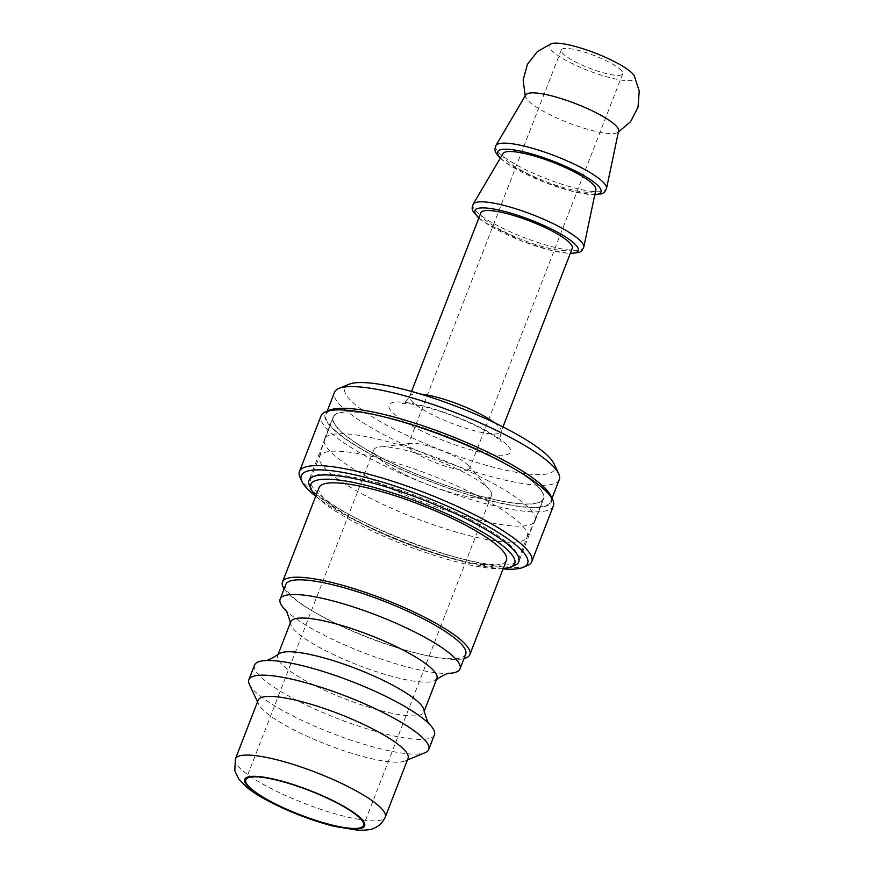 <?xml version="1.0" encoding="UTF-8"?>
<svg xmlns="http://www.w3.org/2000/svg" width="874" height="874" viewBox="0 0 874 874"><rect width="100%" height="100%" fill="white"/><g stroke="black" fill="none" stroke-linecap="round" stroke-linejoin="round"><path stroke-width="0.66" stroke-dasharray="4.37 3.28" d="M309.571 485.758A112.528 23.139 -158.8 0 0 405.536 542.579A112.528 23.139 -158.8 0 0 514.72 565.336M503.238 568.537A109.316 22.473 21.2 0 1 404.629 544.895A109.316 22.473 21.2 0 1 315.885 495.864M539.542 488.479A112.528 23.139 -158.8 0 0 427.878 429.462A112.528 23.139 -158.8 0 0 333.442 417.248A112.528 23.139 -158.8 0 0 429.997 479.509A112.528 23.139 -158.8 0 0 543.278 498.639A112.528 23.139 -158.8 0 0 539.542 488.479M319.086 487.616A100.477 20.659 -158.8 0 0 405.296 543.202A100.477 20.659 -158.8 0 0 506.439 560.278M348.923 384.287A112.528 23.139 -158.8 0 0 441.37 450.176A112.528 23.139 -158.8 0 0 554.072 463.865M559.305 479.542A120.568 24.789 21.2 0 1 437.929 459.047A120.568 24.789 21.2 0 1 334.491 392.339M546.763 490.653A120.568 24.789 -158.8 0 0 427.135 427.419A120.568 24.789 -158.8 0 0 325.947 414.342A120.568 24.789 -158.8 0 0 429.396 481.05A120.568 24.789 -158.8 0 0 550.773 501.545A120.568 24.789 -158.8 0 0 546.763 490.653M258.169 700.227A80.375 16.53 -158.8 0 0 258.584 704.116A80.375 16.53 -158.8 0 0 327.138 744.703A80.375 16.53 -158.8 0 0 405.121 760.948A80.375 16.53 -158.8 0 0 408.049 758.37M480.831 212.852A49.031 10.084 -158.8 0 0 522.903 239.989A49.031 10.084 -158.8 0 0 572.262 248.314M489.407 489.724A63.103 12.968 -158.8 0 0 489.178 489.462A63.103 12.968 -158.8 0 0 437.361 460.511A63.103 12.968 -158.8 0 0 379.589 446.953A63.103 12.968 -158.8 0 0 373.843 449.793A63.103 12.968 -158.8 0 0 427.987 484.699A63.103 12.968 -158.8 0 0 491.505 495.427A63.103 12.968 -158.8 0 0 489.407 489.724M468.464 465.667A32.961 6.774 -158.8 0 0 468.344 465.536A32.961 6.774 -158.8 0 0 441.283 450.416A32.961 6.774 -158.8 0 0 411.108 443.326A32.961 6.774 -158.8 0 0 408.103 444.811A32.961 6.774 -158.8 0 0 436.377 463.045A32.961 6.774 -158.8 0 0 469.557 468.65A32.961 6.774 -158.8 0 0 468.464 465.667M621.6 70.849A32.961 6.774 -158.8 0 0 588.901 53.565A32.961 6.774 -158.8 0 0 561.25 49.993A32.961 6.774 -158.8 0 0 589.524 68.227A32.961 6.774 -158.8 0 0 622.703 73.82A32.961 6.774 -158.8 0 0 621.6 70.849M551.254 43.7A45.874 9.428 -158.8 0 0 588.563 70.696A45.874 9.428 -158.8 0 0 634.327 75.918M525.755 94.905A49.84 10.248 -158.8 0 0 525.678 97.211A49.84 10.248 -158.8 0 0 568.329 122.786A49.84 10.248 -158.8 0 0 617.099 132.684A49.84 10.248 -158.8 0 0 618.628 130.936M495.897 145.532L495.864 145.587A59.377 12.214 -158.8 0 0 546.621 178.82A59.377 12.214 -158.8 0 0 606.523 188.511L606.534 188.445M502.998 153.584A49.84 10.248 -158.8 0 0 545.595 181.464A49.84 10.248 -158.8 0 0 595.871 189.603M473.14 204.199L473.096 204.265A59.377 12.214 -158.8 0 0 523.865 237.488A59.377 12.214 -158.8 0 0 583.766 247.189L583.777 247.113M284.137 588.814A100.477 20.659 -158.8 0 0 312.16 610.85A100.477 20.659 -158.8 0 0 428.446 655.959A100.477 20.659 -158.8 0 0 463.996 658.581M285.853 584.411A96.457 19.829 -158.8 0 0 314.334 612.128A96.457 19.829 -158.8 0 0 425.977 655.434A96.457 19.829 -158.8 0 0 465.711 654.167M284.76 609.342A96.457 19.829 -158.8 0 0 284.793 609.364A96.457 19.829 -158.8 0 0 362.918 652.441A96.457 19.829 -158.8 0 0 449.662 673.319A96.457 19.829 -158.8 0 0 449.706 673.319M290.769 621.753A78.376 16.114 -158.8 0 0 290.583 623.697A78.376 16.114 -158.8 0 0 358.001 665.114A78.376 16.114 -158.8 0 0 435.722 679.994A78.376 16.114 -158.8 0 0 436.902 678.432M278.861 653.927A78.376 16.114 -158.8 0 0 277.681 655.489A78.376 16.114 -158.8 0 0 344.924 698.85A78.376 16.114 -158.8 0 0 423.814 712.168A78.376 16.114 -158.8 0 0 423.999 710.223M254.563 665.081A96.457 19.829 -158.8 0 0 337.32 718.45A96.457 19.829 -158.8 0 0 434.422 734.837M249.374 684.408A96.457 19.829 -158.8 0 0 331.628 733.122A96.457 19.829 -158.8 0 0 425.212 752.612M553.384 505.926A124.589 25.619 21.2 0 1 427.965 484.753A124.589 25.619 21.2 0 1 321.064 415.816M329.618 410.135A121.377 24.953 -158.8 0 0 429.342 481.203A121.377 24.953 -158.8 0 0 550.893 495.962M300.099 477.575A124.589 25.619 -158.8 0 0 406.344 540.493A124.589 25.619 -158.8 0 0 527.23 565.675M494.695 457.736A112.932 23.216 21.2 0 1 543.65 498.781A112.932 23.216 21.2 0 1 429.964 479.586A112.932 23.216 21.2 0 1 333.07 417.106A112.932 23.216 21.2 0 1 494.695 457.736M503.085 568.93A121.377 24.953 21.2 0 1 315.733 496.268M469.993 519.342A111.326 22.888 21.2 0 1 518.26 559.808A111.326 22.888 21.2 0 1 406.192 540.886A111.326 22.888 21.2 0 1 310.674 479.291A111.326 22.888 21.2 0 1 469.993 519.342M486.163 479.739A112.932 23.216 21.2 0 1 535.117 520.784A112.932 23.216 21.2 0 1 534.954 521.177A112.932 23.216 21.2 0 1 421.432 501.589A112.932 23.216 21.2 0 1 324.396 439.502A112.932 23.216 21.2 0 1 324.538 439.098A112.932 23.216 21.2 0 1 486.163 479.739M478.854 496.508A111.326 22.888 21.2 0 1 527.12 536.964A111.326 22.888 21.2 0 1 526.946 537.357A111.326 22.888 21.2 0 1 415.052 518.053A111.326 22.888 21.2 0 1 319.403 456.851A111.326 22.888 21.2 0 1 319.534 456.447A111.326 22.888 21.2 0 1 478.854 496.508M508.275 446.275A65.113 13.383 21.2 0 1 435.001 437.055A65.113 13.383 21.2 0 1 405.94 402.499A65.113 13.383 21.2 0 1 508.275 446.275M235.412 758.905A80.375 16.53 -158.8 0 0 304.381 803.381A80.375 16.53 -158.8 0 0 385.292 817.037M420.558 394.065A49.031 10.084 -158.8 0 0 409.72 396.206A49.031 10.084 -158.8 0 0 451.782 423.333A49.031 10.084 -158.8 0 0 501.141 431.669A49.031 10.084 -158.8 0 0 499.513 427.244A49.031 10.084 -158.8 0 0 494.586 422.776M500.42 157.943A55.466 11.406 -158.8 0 0 545.179 182.546A55.466 11.406 -158.8 0 0 594.823 194.563M478.908 217.823A55.466 11.406 -158.8 0 0 522.423 241.213A55.466 11.406 -158.8 0 0 570.329 253.285M333.442 417.248L308.981 480.318M543.278 498.639L518.817 561.709M327.193 411.151L325.947 414.342M552.007 498.355L550.773 501.545M411.556 391.454L409.72 396.206C406.344 401.395 403.875 403.81 402.291 403.46L403.941 403.362C408.387 403.275 415.871 404.564 426.403 407.218C441.927 411.392 457.539 417.149 473.238 424.491C486.457 430.915 495.438 436.246 500.168 440.474L501.731 442.036C500.332 441.217 500.136 437.765 501.141 431.669L502.987 426.916M373.843 449.793L245.834 779.816M491.505 495.427L363.497 825.46M411.108 443.326L379.589 446.953M468.344 465.536L489.178 489.462M561.25 49.993L408.103 444.811M622.703 73.82L469.557 468.65M525.689 97.233L525.198 95.845M617.099 132.684L618.399 131.996M500.212 158.303L506.712 163.394L544.458 182.36L574.327 191.952L594.735 194.968M478.777 218.15L483.956 222.072L521.702 241.027L551.57 250.63L570.209 253.613M425.977 655.434L428.446 655.959M314.334 612.128L312.16 610.85M290.583 623.697L290.408 622.659M435.722 679.994L436.552 679.338M278.03 654.582L277.681 655.489M424.163 711.261L423.814 712.168M405.121 760.948L407.415 759.998M258.584 704.116L257.535 701.866M535.117 520.784L543.65 498.781M324.538 439.098L333.07 417.106M526.946 537.357L534.954 521.177M319.403 456.851L324.396 439.502M518.26 559.808L527.12 536.964M310.674 479.291L319.534 456.447"/><path stroke-width="1.31" d="M510.7 566.997L514.72 565.336A112.528 23.139 -158.8 0 0 518.817 561.709A112.528 23.139 -158.8 0 0 515.081 551.549A112.528 23.139 -158.8 0 0 403.417 492.532A112.528 23.139 -158.8 0 0 308.981 480.318A112.528 23.139 -158.8 0 0 309.571 485.758L311.406 489.702A109.316 22.473 21.2 0 1 391.891 492.718A109.316 22.473 21.2 0 1 511.05 553.603A109.316 22.473 21.2 0 1 510.7 566.997A109.316 22.473 21.2 0 1 503.238 568.537M315.885 495.864A109.316 22.473 21.2 0 1 311.406 489.702M463.996 658.581A100.477 20.659 -158.8 0 0 469.841 654.637L506.439 560.278A100.477 20.659 -158.8 0 0 503.096 551.21A100.477 20.659 -158.8 0 0 403.406 498.519A100.477 20.659 -158.8 0 0 319.086 487.616L282.488 581.975A100.477 20.659 -158.8 0 0 284.137 588.814M558.683 473.708L554.072 463.865A112.528 23.139 -158.8 0 0 550.915 459.134A112.528 23.139 -158.8 0 0 450.383 404.105A112.528 23.139 -158.8 0 0 348.923 384.287L338.883 388.46A120.568 24.789 21.2 0 1 447.586 409.688A120.568 24.789 21.2 0 1 555.307 468.65A120.568 24.789 21.2 0 1 558.683 473.708A120.568 24.789 21.2 0 1 559.305 479.542L552.007 498.355M327.193 411.151L334.491 392.339A120.568 24.789 21.2 0 1 338.883 388.46M361.399 819.757A63.103 12.968 -158.8 0 0 298.788 786.666A63.103 12.968 -158.8 0 0 245.834 779.816A63.103 12.968 -158.8 0 0 299.968 814.732A63.103 12.968 -158.8 0 0 363.497 825.46A63.103 12.968 -158.8 0 0 361.399 819.757M385.292 817.037L408.049 758.37A80.375 16.53 -158.8 0 0 405.383 751.105A80.375 16.53 -158.8 0 0 325.62 708.956A80.375 16.53 -158.8 0 0 258.169 700.227L235.412 758.905L234.767 770.726L238.766 778.996L246.14 786.676C261.097 799.819 300.35 817.856 334.163 826.334L358.318 830.3C366.927 830.202 372.018 829.557 373.602 828.355C375.066 827.787 381.206 825.821 385.292 817.037A80.375 16.53 -158.8 0 0 382.626 809.783A80.375 16.53 -158.8 0 0 302.863 767.623A80.375 16.53 -158.8 0 0 235.412 758.905M502.987 426.916L572.262 248.314A49.031 10.084 -158.8 0 0 570.635 243.89A49.031 10.084 -158.8 0 0 521.986 218.172A49.031 10.084 -158.8 0 0 480.831 212.852L411.556 391.454M618.399 131.996L630.624 121.628L637.998 107.207L639.233 91.082L634.327 75.918A45.874 9.428 -158.8 0 0 633.213 74.356A45.874 9.428 -158.8 0 0 592.856 52.145A45.874 9.428 -158.8 0 0 551.254 43.7L537.39 51.588L527.426 64.337L523.165 79.96L525.198 95.845M606.534 188.445L618.628 130.936A49.84 10.248 -158.8 0 0 616.869 126.763A49.84 10.248 -158.8 0 0 568.198 100.903A49.84 10.248 -158.8 0 0 525.755 94.905L495.897 145.532M606.523 188.511A59.377 12.214 -158.8 0 0 606.556 188.347A59.377 12.214 -158.8 0 0 604.437 183.551A59.377 12.214 -158.8 0 0 546.829 152.863A59.377 12.214 -158.8 0 0 495.951 145.445A59.377 12.214 -158.8 0 0 495.864 145.587M583.777 247.113L595.871 189.603A49.84 10.248 -158.8 0 0 594.112 185.441A49.84 10.248 -158.8 0 0 545.442 159.571A49.84 10.248 -158.8 0 0 502.998 153.584L473.14 204.199M583.766 247.189A59.377 12.214 -158.8 0 0 583.799 247.014A59.377 12.214 -158.8 0 0 581.669 242.218A59.377 12.214 -158.8 0 0 524.072 211.541A59.377 12.214 -158.8 0 0 473.195 204.123A59.377 12.214 -158.8 0 0 473.096 204.265M469.841 654.637A100.477 20.659 -158.8 0 0 466.498 645.569A100.477 20.659 -158.8 0 0 366.807 592.878A100.477 20.659 -158.8 0 0 282.488 581.975M435.722 679.994C443.522 674.979 448.187 672.761 449.717 673.319A96.457 19.829 -158.8 0 0 460.019 668.839L465.711 654.167A96.457 19.829 -158.8 0 0 462.499 645.46A96.457 19.829 -158.8 0 0 366.796 594.877A96.457 19.829 -158.8 0 0 285.853 584.411L280.161 599.072A96.457 19.829 -158.8 0 0 284.76 609.342L284.793 609.364M460.019 668.839A96.457 19.829 -158.8 0 0 456.818 660.132A96.457 19.829 -158.8 0 0 361.104 609.539A96.457 19.829 -158.8 0 0 280.161 599.072M424.163 711.261L436.902 678.432A78.376 16.114 -158.8 0 0 434.291 671.352A78.376 16.114 -158.8 0 0 356.537 630.252A78.376 16.114 -158.8 0 0 290.769 621.753L278.03 654.582M429.822 724.59L429.724 724.459C428.271 723.781 426.37 719.029 423.999 710.223A78.376 16.114 -158.8 0 0 421.213 705.089A78.376 16.114 -158.8 0 0 347.721 665.496A78.376 16.114 -158.8 0 0 278.861 653.927C271.585 658.734 266.92 660.962 264.866 660.602M407.415 759.998L425.212 752.612A96.457 19.829 -158.8 0 0 428.73 749.51L434.422 734.837A96.457 19.829 -158.8 0 0 431.21 726.13A96.457 19.829 -158.8 0 0 429.789 724.546A96.457 19.829 -158.8 0 0 351.665 681.469A96.457 19.829 -158.8 0 0 264.92 660.602A96.457 19.829 -158.8 0 0 254.563 665.081L248.872 679.754A96.457 19.829 -158.8 0 0 249.374 684.408L257.535 701.866M428.73 749.51A96.457 19.829 -158.8 0 0 425.529 740.802A96.457 19.829 -158.8 0 0 329.815 690.22A96.457 19.829 -158.8 0 0 248.872 679.754M299.443 471.556L321.064 415.816A124.589 25.619 21.2 0 1 325.609 411.807A124.589 25.619 21.2 0 1 499.371 460.642A124.589 25.619 21.2 0 1 552.739 499.906A124.589 25.619 21.2 0 1 553.384 505.926L531.763 561.665A124.589 25.619 -158.8 0 0 477.75 516.381A124.589 25.619 -158.8 0 0 299.443 471.556A124.589 25.619 -158.8 0 0 300.099 477.575L301.934 481.519A121.377 24.953 21.2 0 1 353.194 474.462A121.377 24.953 21.2 0 1 475.008 519.32A121.377 24.953 21.2 0 1 523.209 567.346A121.377 24.953 21.2 0 1 503.085 568.93M552.739 499.906L550.893 495.962A121.377 24.953 -158.8 0 0 498.901 457.714A121.377 24.953 -158.8 0 0 329.618 410.135L325.609 411.807M523.209 567.346L527.23 565.675A124.589 25.619 -158.8 0 0 531.763 561.665M315.733 496.268A121.377 24.953 21.2 0 1 301.934 481.519M362.481 820.085A64.305 13.219 21.2 0 1 290.102 810.974A64.305 13.219 21.2 0 1 261.402 776.844A64.305 13.219 21.2 0 1 362.481 820.085M494.586 422.776A49.031 10.084 -158.8 0 0 420.558 394.065M594.823 194.563A55.466 11.406 -158.8 0 0 599.171 186.96A55.466 11.406 -158.8 0 0 533.479 154.458A55.466 11.406 -158.8 0 0 500.42 157.943M570.329 253.285A55.466 11.406 -158.8 0 0 576.414 245.638A55.466 11.406 -158.8 0 0 509.105 212.666A55.466 11.406 -158.8 0 0 478.908 217.823M495.951 145.445L494.837 149.41L495.525 152.273L500.212 158.303M594.735 194.968L602.262 193.667L604.699 192.018L606.556 188.347M473.195 204.123L472.08 208.078L472.768 210.94L478.777 218.15M570.209 253.613L579.506 252.346L581.942 250.685L583.799 247.014M290.583 623.697C288.202 614.739 286.257 609.954 284.749 609.331"/></g></svg>
